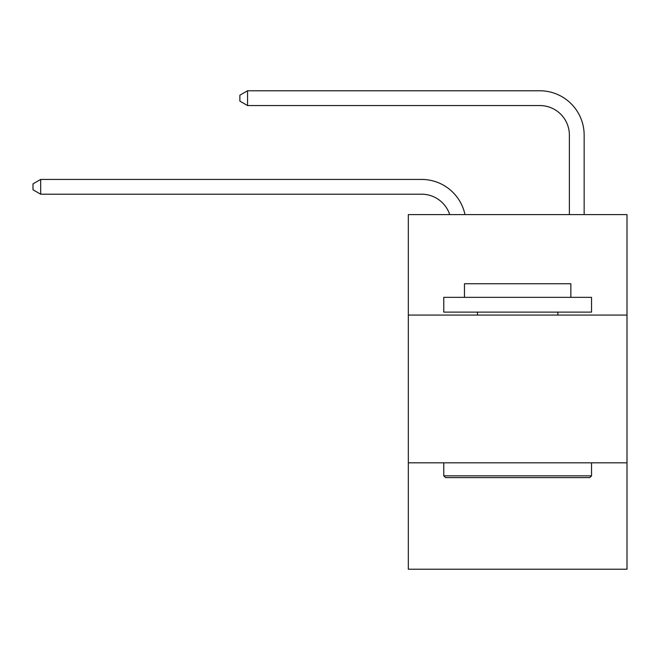 <?xml version="1.0" encoding="UTF-8"?>
<svg xmlns="http://www.w3.org/2000/svg" width="660" height="660" viewBox="0 0 660 660"><rect width="100%" height="100%" fill="white"/><g stroke="black" fill="none" stroke-linecap="round" stroke-linejoin="round"><path stroke-width="0.99" d="M627 315.076L627 214.599L408.317 214.599L408.317 315.076L627 315.076L627 569.225L408.317 569.225L408.317 315.076M627 462.833L408.317 462.833M421.608 194.205A29.551 29.551 -52 0 1 449.707 214.599A29.551 29.551 -38.2 0 0 421.608 194.205L40.681 194.205L33 189.775L33 183.868L40.681 179.429L421.608 179.429A44.327 44.327 128 0 1 464.986 214.599M569.374 214.599L569.374 135.102A29.551 29.551 40.8 0 0 539.822 105.55L247.549 105.55L239.869 101.12L239.869 95.205L247.549 90.775L539.822 90.775A44.327 44.327 54.3 0 1 584.149 135.102L584.149 214.599M445.549 477.617L443.776 475.843L591.533 475.843L589.768 477.617L445.549 477.617M591.533 297.346L591.533 312.122L443.776 312.122L443.776 297.346L591.533 297.346M464.467 297.346L464.467 283.75L570.851 283.75L570.851 297.346M591.533 462.833L591.533 475.843M443.776 462.833L443.776 475.843M557.848 312.122L557.848 315.076M477.469 312.122L477.469 315.076M569.374 135.102A29.551 29.551 -125.7 0 0 539.822 105.55A29.551 29.551 -125.7 0 1 569.374 135.102A29.551 29.551 -125.7 0 0 539.822 105.55A29.551 29.551 -125.7 0 1 569.374 135.102A29.551 29.551 -125.7 0 0 539.822 105.55A29.551 29.551 -125.7 0 1 569.374 135.102A29.551 29.551 -125.7 0 0 539.822 105.55A29.551 29.551 -125.7 0 1 569.374 135.102A29.551 29.551 -125.7 0 0 539.822 105.55A29.551 29.551 -125.7 0 1 569.374 135.102A29.551 29.551 -125.7 0 0 539.822 105.55A29.551 29.551 -125.7 0 1 569.374 135.102A29.551 29.551 -125.7 0 0 539.822 105.55A29.551 29.551 -125.7 0 1 569.374 135.102A29.551 29.551 -125.7 0 0 539.822 105.55A29.551 29.551 -125.7 0 1 569.374 135.102A29.551 29.551 -125.7 0 0 539.822 105.55A29.551 29.551 -125.7 0 1 569.374 135.102A29.551 29.551 -125.7 0 0 539.822 105.55A29.551 29.551 -125.7 0 1 569.374 135.102A29.551 29.551 -125.7 0 0 539.822 105.55A29.551 29.551 -125.7 0 1 569.374 135.102A29.551 29.551 -125.7 0 0 539.822 105.55A29.551 29.551 -125.7 0 1 569.374 135.102A29.551 29.551 -125.7 0 0 539.822 105.55A29.551 29.551 -125.7 0 1 569.374 135.102A29.551 29.551 -125.7 0 0 539.822 105.55A29.551 29.551 -125.7 0 1 569.374 135.102A29.551 29.551 -125.7 0 0 539.822 105.55A29.551 29.551 -125.7 0 1 569.374 135.102A29.551 29.551 -125.7 0 0 539.822 105.55A29.551 29.551 -125.7 0 1 569.374 135.102A29.551 29.551 -125.7 0 0 539.822 105.55A29.551 29.551 -125.7 0 1 569.374 135.102A29.551 29.551 -125.7 0 0 539.822 105.55A29.551 29.551 -125.7 0 1 569.374 135.102A29.551 29.551 -125.7 0 0 539.822 105.55A29.551 29.551 -125.7 0 1 569.374 135.102A29.551 29.551 -125.7 0 0 539.822 105.55M40.681 179.429L40.681 194.205M247.549 90.775L247.549 105.55"/></g></svg>

